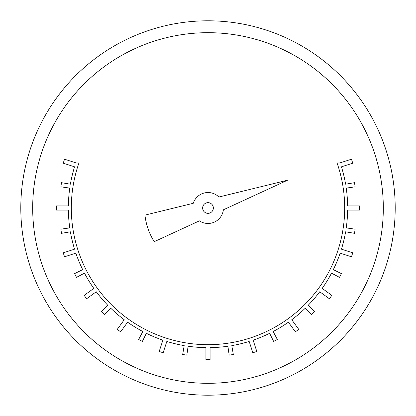<?xml version="1.0" encoding="UTF-8"?>
<svg xmlns="http://www.w3.org/2000/svg" width="416" height="416" viewBox="0 0 416 416"><rect width="100%" height="100%" fill="white"/><g stroke="black" fill="none" stroke-linecap="round" stroke-linejoin="round"><path stroke-width="0.62" d="M32.687 208A175.313 175.313 0 0 1 208 32.687A175.313 175.313 0 0 1 383.313 208A175.313 175.313 0 0 1 208 383.313A175.313 175.313 0 0 1 32.687 208M71.313 208A136.687 136.687 0 0 1 78.962 162.921L75.837 162.869L64.532 159.198L63.248 163.155L74.552 166.826A139.656 139.656 0 0 0 70.387 184.205L61.511 182.671L60.85 186.826L69.768 188.105A139.656 139.656 0 0 0 68.359 205.92L56.472 205.92L56.472 210.08L68.359 210.08A139.656 139.656 0 0 0 69.768 227.895L60.85 229.174L61.511 233.329L70.387 231.795A139.656 139.656 0 0 0 74.552 249.174L63.248 252.845L64.532 256.802L75.837 253.131A139.656 139.656 0 0 0 82.68 269.636L74.599 273.614L76.508 277.358L84.484 273.151A136.656 136.656 0 0 0 93.803 288.397L84.188 295.381L86.632 298.75L96.252 291.762A139.656 139.656 0 0 0 107.858 305.344L101.405 311.626L104.374 314.595L110.656 308.142A139.656 139.656 0 0 0 124.238 319.748L117.25 329.368L120.619 331.812L127.603 322.197A139.656 139.656 0 0 0 142.844 331.526L138.642 339.492L142.386 341.401L146.37 333.31A137.077 137.077 0 0 0 162.869 340.163L159.198 351.468L163.155 352.752L166.826 341.448A139.656 139.656 0 0 0 184.205 345.613L182.671 354.489L186.826 355.15L188.11 346.221A136.224 136.224 0 0 0 205.92 347.641L205.92 359.528L210.08 359.528L210.08 347.641A139.656 139.656 0 0 0 227.895 346.232L229.174 355.15L233.329 354.489L231.795 345.613A139.656 139.656 0 0 0 249.174 341.448L252.845 352.752L256.802 351.468L253.131 340.163A139.656 139.656 0 0 0 269.636 333.32L273.614 341.401L277.358 339.492L273.151 331.51A135.122 135.122 0 0 0 288.397 322.197L295.381 331.812L298.75 329.368L291.762 319.748A139.656 139.656 0 0 0 305.344 308.142L311.626 314.595L314.595 311.626L308.142 305.344A139.656 139.656 0 0 0 319.748 291.762L329.368 298.75L331.812 295.381L322.197 288.397A139.656 139.656 0 0 0 331.526 273.156L339.492 277.358L341.401 273.614L333.31 269.63A136.245 136.245 0 0 0 340.163 253.131L351.468 256.802L352.752 252.845L341.448 249.174A139.656 139.656 0 0 0 345.613 231.795L354.489 233.329L355.15 229.174L346.232 227.895A139.656 139.656 0 0 0 347.641 210.08L359.528 210.08L359.528 205.92L347.641 205.92A139.656 139.656 0 0 0 346.232 188.105L355.15 186.826L354.489 182.671L345.613 184.205A139.656 139.656 0 0 0 341.448 166.826L352.752 163.155L351.468 159.198L340.163 162.869L337.033 162.906A136.687 136.687 0 0 1 208 344.687A136.687 136.687 0 0 1 71.313 208M395.2 208A187.2 187.2 0 0 1 208 395.2A187.2 187.2 0 0 1 20.8 208A187.2 187.2 0 0 1 208 20.8A187.2 187.2 0 0 1 395.2 208M202.649 208A5.351 5.351 0 0 1 208 202.649A5.351 5.351 0 0 1 213.351 208A5.351 5.351 0 0 1 208 213.351A5.351 5.351 0 0 1 202.649 208M223.366 209.81A15.47 15.47 0 0 1 199.399 220.86L154.227 241.686A63.45 63.45 0 0 1 144.95 215.119L193.263 203.294A15.47 15.47 0 0 1 218.899 197.018L287.56 180.211L223.366 209.81"/></g></svg>
